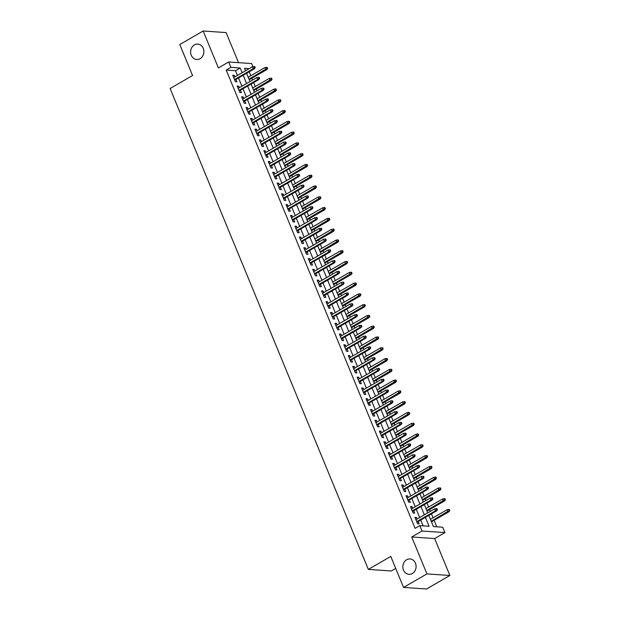 <?xml version="1.0" encoding="UTF-8"?>
<svg xmlns="http://www.w3.org/2000/svg" width="620" height="620" viewBox="0 0 620 620"><rect width="100%" height="100%" fill="white"/><g stroke="black" fill="none" stroke-linecap="round" stroke-linejoin="round"><path stroke-width="0.93" d="M406.627 559.744A7.727 6.618 93.9 0 1 409.998 558.938A7.727 6.618 93.9 0 1 415.989 565.091A7.727 6.618 93.9 0 1 412.315 573.546A7.727 6.618 93.9 0 1 408.936 574.353A7.727 6.618 93.9 0 1 402.954 568.207A7.727 6.618 93.9 0 1 406.627 559.744M194.409 44.873A7.727 6.618 93.9 0 1 197.78 44.066A7.727 6.618 93.9 0 1 203.771 50.22A7.727 6.618 93.9 0 1 200.097 58.675A7.727 6.618 93.9 0 1 196.726 59.481A7.727 6.618 93.9 0 1 190.735 53.335A7.727 6.618 93.9 0 1 194.409 44.873M428.808 515.375L433.427 526.574L442.726 527.217L444.951 532.603L422.003 531.03L419.779 525.636L429.079 526.279L425.405 517.343M434.659 538.555L411.711 536.974L426.94 573.911L403.558 587.427L426.506 589L449.88 575.484L434.659 538.555L444.951 532.603M395.715 568.408L391.282 570.974L368.334 569.4L170.12 88.49L192.564 75.516L179.785 44.516L203.166 31L218.387 67.929L228.672 61.985L251.619 63.558L252.913 66.689M238.514 62.659L226.114 32.573L203.166 31M436.767 526.806L434.101 520.343M433.062 517.816L431.435 513.864M430.389 511.337L429.66 509.555M428.621 507.036L426.986 503.076M425.948 500.557L425.212 498.775M424.173 496.248L422.546 492.296M421.499 489.769L420.771 487.994M419.732 485.468L418.097 481.515M417.058 478.989L416.322 477.206M415.284 474.688L413.656 470.727M412.618 468.209L411.882 466.426M410.843 463.9L409.208 459.947M408.169 457.421L407.433 455.646M406.394 453.119L404.767 449.167M403.729 446.64L402.992 444.858M401.954 442.339L400.318 438.379M399.28 435.86L398.552 434.078M397.505 431.551L395.878 427.599M394.839 425.072L394.103 423.297M393.065 420.771L391.437 416.818M390.391 414.292L389.662 412.509M388.616 409.99L386.988 406.03M385.95 403.512L385.214 401.729M384.175 399.203L382.548 395.25M381.502 392.724L380.773 390.949M379.727 388.422L378.099 384.47M377.061 381.943L376.325 380.161M375.286 377.642L373.659 373.69M372.612 371.163L371.884 369.381M370.845 366.862L369.21 362.901M368.172 360.383L367.435 358.6M366.397 356.074L364.769 352.121M363.731 349.595L362.995 347.82M361.956 345.294L360.321 341.341M359.282 338.815L358.546 337.032M357.507 334.513L355.88 330.553M354.841 328.034L354.105 326.252M353.067 323.725L351.431 319.773M350.393 317.246L349.665 315.471M348.618 312.945L346.991 308.993M345.952 306.466L345.216 304.683M344.178 302.165L342.542 298.204M341.504 295.686L340.775 293.903M339.729 291.377L338.101 287.424M337.063 284.898L336.327 283.123M335.288 280.596L333.661 276.644M332.615 274.118L331.886 272.335M330.84 269.816L329.212 265.856M328.174 263.337L327.438 261.555M326.399 259.028L324.772 255.076M323.725 252.549L322.997 250.774M321.958 248.248L320.323 244.296M319.285 241.769L318.548 239.987M317.51 237.468L315.882 233.508M314.844 230.989L314.108 229.206M313.069 226.68L311.434 222.727M310.395 220.201L309.659 218.426M308.621 215.899L306.993 211.947M305.954 209.421L305.218 207.646M304.18 205.119L302.545 201.167M301.506 198.64L300.77 196.858M299.731 194.339L298.104 190.379M297.065 187.86L296.329 186.078M295.291 183.551L293.655 179.599M292.617 177.072L291.888 175.297M290.842 172.771L289.214 168.818M288.176 166.292L287.44 164.509M286.401 161.991L284.774 158.03M283.728 155.512L282.999 153.729M281.953 151.202L280.325 147.25M279.287 144.724L278.55 142.949M277.512 140.422L275.885 136.47M274.838 133.943L274.11 132.161M273.063 129.642L271.436 125.682M270.397 123.163L269.661 121.381M268.623 118.854L266.995 114.901M265.949 112.375L265.221 110.6M264.182 108.074L262.547 104.121M261.508 101.595L260.772 99.812M259.733 97.294L258.106 93.333M257.067 90.815L256.331 89.032M255.293 86.506L253.658 82.553M252.619 80.027L251.883 78.252M250.844 75.725L249.217 71.773M426.94 573.911L449.88 575.484M417.128 519.002L416.485 517.437L414.935 517.328L417.601 523.799L419.151 523.908L418.167 521.529M412.688 508.222L412.036 506.649L410.486 506.548L413.153 513.019L414.703 513.12L413.726 510.74M408.239 497.434L407.596 495.868L406.046 495.76L408.712 502.231L410.262 502.339L409.285 499.96M403.798 486.654L403.147 485.088L401.597 484.979L404.271 491.451L405.821 491.559L404.837 489.18M399.35 475.873L398.707 474.308L397.157 474.199L399.822 480.671L401.373 480.771L400.396 478.4M394.909 465.093L394.266 463.52L392.716 463.411L395.382 469.882L396.932 469.991L395.947 467.612M390.468 454.305L389.817 452.739L388.267 452.631L390.933 459.102L392.483 459.211L391.507 456.832M386.02 443.525L385.377 441.959L383.827 441.851L386.493 448.322L388.043 448.423L387.058 446.051M381.579 432.745L380.928 431.171L379.378 431.071L382.044 437.534L383.594 437.643L382.618 435.263M377.131 421.957L376.487 420.391L374.937 420.282L377.603 426.754L379.153 426.862L378.169 424.483M372.69 411.176L372.039 409.611L370.489 409.502L373.155 415.974L374.705 416.074L373.728 413.703M368.241 400.396L367.598 398.823L366.048 398.722L368.714 405.186L370.264 405.294L369.28 402.915M363.8 389.608L363.149 388.043L361.599 387.934L364.265 394.405L365.815 394.514L364.839 392.135M359.352 378.828L358.709 377.262L357.159 377.154L359.825 383.625L361.375 383.733L360.398 381.354M354.911 368.048L354.26 366.474L352.71 366.374L355.376 372.837L356.934 372.946L355.95 370.566M350.463 357.26L349.82 355.694L348.269 355.586L350.935 362.057L352.486 362.165L351.509 359.786M346.022 346.479L345.379 344.914L343.821 344.805L346.495 351.276L348.045 351.385L347.06 349.006M341.574 335.699L340.93 334.126L339.38 334.025L342.046 340.496L343.596 340.597L342.62 338.218M337.133 324.911L336.49 323.346L334.94 323.237L337.606 329.708L339.156 329.817L338.171 327.438M332.692 314.131L332.041 312.565L330.491 312.457L333.157 318.928L334.707 319.037L333.731 316.657M328.244 303.351L327.6 301.785L326.05 301.676L328.716 308.148L330.266 308.249L329.282 305.877M323.803 292.57L323.152 290.997L321.602 290.896L324.268 297.36L325.818 297.468L324.841 295.089M319.354 281.782L318.711 280.217L317.161 280.108L319.827 286.579L321.377 286.688L320.393 284.309M314.913 271.002L314.262 269.437L312.713 269.328L315.379 275.799L316.928 275.9L315.952 273.529M310.465 260.222L309.822 258.649L308.272 258.548L310.938 265.011L312.488 265.12L311.511 262.74M306.024 249.434L305.373 247.868L303.823 247.76L306.489 254.231L308.047 254.34L307.063 251.96M301.576 238.654L300.933 237.088L299.382 236.979L302.048 243.451L303.599 243.552L302.622 241.18M297.135 227.873L296.492 226.3L294.934 226.199L297.608 232.663L299.158 232.771L298.173 230.392M292.687 217.085L292.043 215.52L290.493 215.411L293.159 221.883L294.709 221.991L293.733 219.612M288.246 206.305L287.603 204.74L286.053 204.631L288.719 211.102L290.269 211.211L289.284 208.831M283.805 195.525L283.154 193.952L281.604 193.851L284.27 200.314L285.82 200.423L284.844 198.043M279.356 184.737L278.713 183.171L277.163 183.063L279.829 189.534L281.379 189.642L280.395 187.263M274.916 173.957L274.265 172.391L272.715 172.283L275.381 178.754L276.931 178.862L275.954 176.483M270.467 163.176L269.824 161.611L268.274 161.502L270.94 167.974L272.49 168.074L271.506 165.695M266.026 152.396L265.376 150.823L263.826 150.714L266.492 157.185L268.042 157.294L267.065 154.915M261.578 141.608L260.935 140.042L259.385 139.934L262.051 146.405L263.601 146.514L262.617 144.135M257.137 130.828L256.486 129.262L254.936 129.154L257.602 135.625L259.152 135.726L258.176 133.354M252.689 120.048L252.046 118.474L250.496 118.374L253.162 124.837L254.712 124.946L253.735 122.566M248.248 109.259L247.597 107.694L246.047 107.585L248.721 114.057L250.271 114.165L249.287 111.786M243.799 98.479L243.156 96.914L241.606 96.805L244.272 103.276L245.822 103.377L244.846 101.006M239.359 87.699L238.715 86.126L237.165 86.025L239.831 92.489L241.381 92.597L240.397 90.218M237.468 75.439L235.522 70.719L226.222 70.076L415.106 528.341L419.779 525.636M423.127 525.869L420.724 520.048M419.686 517.529L416.284 509.268M415.237 506.742L411.835 498.488M410.796 495.961L407.394 487.7M406.356 485.181L402.946 476.92M401.907 474.393L398.505 466.139M397.466 463.613L394.056 455.351M393.018 452.832L389.616 444.571M388.577 442.045L385.167 433.791M384.129 431.264L380.726 423.003M379.688 420.484L376.286 412.222M375.24 409.696L371.837 401.442M370.799 398.916L367.397 390.654M366.35 388.135L362.948 379.874M361.91 377.347L358.507 369.094M357.469 366.567L354.059 358.313M353.02 355.787L349.618 347.526M348.579 345.007L345.17 336.745M344.131 334.219L340.729 325.965M339.69 323.438L336.28 315.177M335.242 312.658L331.839 304.397M330.801 301.87L327.399 293.617M326.353 291.09L322.95 282.829M321.912 280.31L318.51 272.048M317.463 269.522L314.061 261.268M313.022 258.742L309.62 250.48M308.574 247.961L305.172 239.7M304.133 237.173L300.731 228.919M299.692 226.393L296.283 218.131M295.244 215.613L291.842 207.351M290.803 204.825L287.393 196.571M286.355 194.044L282.953 185.791M281.914 183.264L278.512 175.003M277.466 172.484L274.063 164.222M273.025 161.696L269.623 153.442M268.576 150.916L265.174 142.654M264.135 140.136L260.733 131.874M259.687 129.347L256.285 121.094M255.246 118.567L251.844 110.306M250.806 107.787L247.396 99.525M246.357 96.999L242.955 88.745M241.916 86.219L238.506 77.957M234.918 76.911L234.267 75.346L232.717 75.237L235.383 81.708L236.933 81.817L235.956 79.438M411.711 536.974L422.003 531.03M226.222 70.076L230.896 67.379L228.672 61.985M403.558 587.427L390.778 556.427L368.334 569.4M249.232 68.634L244.544 68.309L245.551 70.765M246.59 73.284L249.999 81.546M251.038 84.072L254.44 92.326M255.479 94.852L258.881 103.114M259.927 105.633L263.329 113.894M264.368 116.421L267.77 124.674M268.817 127.201L272.219 135.462M273.257 137.981L276.66 146.243M277.706 148.769L281.108 157.023M282.147 159.549L285.549 167.811M286.587 170.329L289.997 178.591M291.036 181.118L294.438 189.371M295.476 191.898L298.887 200.159M299.925 202.678L303.327 210.94M304.366 213.466L307.776 221.72M308.814 224.246L312.216 232.5M313.255 235.026L316.657 243.288M317.704 245.807L321.106 254.068M322.144 256.595L325.547 264.849M326.593 267.375L329.995 275.637M331.034 278.155L334.436 286.417M335.474 288.943L338.884 297.197M339.923 299.724L343.325 307.985M344.363 310.504L347.774 318.765M348.812 321.292L352.214 329.546M353.253 332.072L356.663 340.334M357.701 342.852L361.103 351.114M362.142 353.64L365.544 361.894M366.591 364.421L369.993 372.682M371.031 375.201L374.433 383.462M375.48 385.989L378.882 394.243M379.921 396.769L383.323 405.023M384.369 407.549L387.771 415.811M388.81 418.329L392.212 426.591M393.251 429.118L396.661 437.371M397.699 439.898L401.101 448.159M402.14 450.678L405.55 458.939M406.588 461.466L409.99 469.72M411.029 472.246L414.431 480.508M415.478 483.026L418.88 491.288M419.918 493.814L423.321 502.068M424.367 504.595L427.769 512.856M242.149 72.734L240.203 68.014L230.896 67.379M424.359 514.825L420.957 506.563M419.918 504.037L416.516 495.783M415.47 493.257L412.068 484.995M411.029 482.476L407.627 474.215M406.581 471.688L403.178 463.435M402.14 460.908L398.738 452.654M397.699 450.128L394.289 441.866M393.251 439.347L389.848 431.086M388.81 428.56L385.4 420.306M384.361 417.779L380.959 409.518M379.921 406.999L376.51 398.738M375.472 396.211L372.07 387.957M371.031 385.431L367.629 377.169M366.583 374.651L363.18 366.389M362.142 363.863L358.74 355.609M357.694 353.082L354.291 344.821M353.253 342.302L349.851 334.041M348.812 331.514L345.402 323.26M344.363 320.734L340.961 312.472M339.923 309.954L336.513 301.692M335.474 299.166L332.072 290.912M331.034 288.385L327.624 280.132M326.585 277.605L323.183 269.344M322.144 266.825L318.742 258.563M317.696 256.037L314.294 247.783M313.255 245.256L309.853 236.995M308.806 234.476L305.404 226.215M304.366 223.688L300.964 215.435M299.917 212.908L296.515 204.647M295.476 202.128L292.074 193.866M291.036 191.34L287.626 183.086M286.587 180.559L283.185 172.298M282.147 169.779L278.737 161.518M277.698 158.991L274.296 150.738M273.257 148.211L269.855 139.95M268.809 137.431L265.406 129.169M264.368 126.643L260.966 118.389M259.92 115.862L256.517 107.609M255.479 105.082L252.077 96.821M251.03 94.302L247.628 86.04M246.59 83.514L243.187 75.26M235.522 70.719L240.203 68.014M233.05 76.051L234.267 75.346M237.499 86.831L238.715 86.126M241.94 97.611L243.156 96.914M246.388 108.399L247.597 107.694M250.829 119.18L252.046 118.474M255.269 129.96L256.486 129.262M259.718 140.748L260.935 140.042M264.159 151.528L265.376 150.823M268.607 162.308L269.824 161.611M273.048 173.096L274.265 172.391M277.497 183.876L278.713 183.171M281.937 194.657L283.154 193.952M286.386 205.445L287.603 204.74M290.827 216.225L292.043 215.52M295.275 227.005L296.492 226.3M299.716 237.786L300.933 237.088M304.156 248.574L305.373 247.868M308.605 259.354L309.822 258.649M313.046 270.134L314.262 269.437M317.494 280.922L318.711 280.217M321.935 291.702L323.152 290.997M326.384 302.483L327.6 301.785M330.824 313.271L332.041 312.565M335.273 324.051L336.49 323.346M339.714 334.831L340.93 334.126M344.162 345.619L345.379 344.914M348.603 356.399L349.82 355.694M353.044 367.179L354.26 366.474M357.492 377.96L358.709 377.262M361.933 388.748L363.149 388.043M366.381 399.528L367.598 398.823M370.822 410.308L372.039 409.611M375.271 421.096L376.487 420.391M379.711 431.877L380.928 431.171M384.16 442.657L385.377 441.959M388.601 453.445L389.817 452.739M393.049 464.225L394.266 463.52M397.49 475.005L398.707 474.308M401.938 485.793L403.147 485.088M406.379 496.574L407.596 495.868M410.82 507.354L412.036 506.649M415.268 518.142L416.485 517.437M234.74 80.143L254.394 68.773L253.278 68.704L234.499 79.561M254.564 67.58L255.184 67.627L254.743 66.549L254.123 66.503L254.564 67.58L253.278 68.704L252.479 66.758L233.701 77.616M254.394 68.773L255.184 67.627M254.123 66.503L252.479 66.758M267.592 68.479L267.142 67.402L266.522 67.355L266.972 68.433L267.592 68.479L266.801 69.626L265.685 69.549L264.88 67.611L248.225 77.244M266.972 68.433L249.023 79.182M266.801 69.626L249.263 79.763M264.88 67.611L266.522 67.355M239.181 90.923L258.842 79.561L257.726 79.484L238.94 90.342M259.013 78.368L259.633 78.407L259.183 77.33L258.563 77.291L259.013 78.368L257.726 79.484L256.92 77.539L238.142 88.397M258.842 79.561L259.633 78.407M258.563 77.291L256.92 77.539M243.629 101.703L263.283 90.342L262.167 90.264L243.389 101.122M263.454 89.148L264.074 89.195L263.632 88.11L263.012 88.071L263.454 89.148L262.167 90.264L261.369 88.327L242.583 99.184M263.283 90.342L264.074 89.195M263.012 88.071L261.369 88.327M248.07 112.491L267.731 101.122L266.615 101.044L247.829 111.902M267.894 99.928L268.514 99.975L268.072 98.898L267.453 98.851L267.894 99.928L266.615 101.044L265.81 99.107L247.031 109.965M267.731 101.122L268.514 99.975M267.453 98.851L265.81 99.107M252.518 123.272L272.172 111.91L271.056 111.833L252.278 122.69M272.343 110.717L272.963 110.755L272.521 109.678L271.901 109.639L272.343 110.717L271.056 111.833L270.258 109.887L251.472 120.745M272.172 111.91L272.963 110.755M271.901 109.639L270.258 109.887M272.033 79.259L271.591 78.182L270.971 78.143L271.413 79.221L272.033 79.259L271.242 80.414L270.126 80.337L269.328 78.391L252.665 88.025M271.413 79.221L253.464 89.97M271.242 80.414L253.704 90.551M269.328 78.391L270.971 78.143M276.474 90.04L276.032 88.962L275.412 88.924L275.853 90.001L276.474 90.04L275.691 91.194L274.575 91.117L273.769 89.179L257.114 98.805M275.853 90.001L257.912 100.75M275.691 91.194L258.153 101.331M273.769 89.179L275.412 88.924M280.922 100.828L280.48 99.75L279.86 99.704L280.302 100.781L280.922 100.828L280.132 101.975L279.015 101.897L278.217 99.959L261.555 109.593M280.302 100.781L262.353 111.53M280.132 101.975L262.593 112.112M278.217 99.959L279.86 99.704M285.363 111.608L284.921 110.531L284.301 110.484L284.743 111.569L285.363 111.608L284.572 112.763L283.456 112.685L282.658 110.74L266.003 120.373M284.743 111.569L266.801 122.311M284.572 112.763L267.042 122.9M282.658 110.74L284.301 110.484M256.959 134.052L276.613 122.69L275.497 122.613L256.719 133.471M276.784 121.497L277.404 121.535L276.962 120.458L276.342 120.419L276.784 121.497L275.497 122.613L274.699 120.675L255.921 131.533M276.613 122.69L277.404 121.535M276.342 120.419L274.699 120.675M289.811 122.388L289.37 121.311L288.742 121.272L289.191 122.349L289.811 122.388L289.021 123.543L287.905 123.465L287.106 121.528L270.444 131.153M289.191 122.349L271.242 133.099M289.021 123.543L271.483 133.68M287.106 121.528L288.742 121.272M261.4 144.84L281.062 133.471L279.946 133.393L261.16 144.251M281.232 132.277L281.852 132.324L281.41 131.246L280.783 131.2L281.232 132.277L279.946 133.393L279.147 131.456L260.361 142.313M281.062 133.471L281.852 132.324M280.783 131.2L279.147 131.456M294.252 133.176L293.81 132.099L293.19 132.052L293.632 133.13L294.252 133.176L293.462 134.323L292.346 134.245L291.547 132.308L274.885 141.941M293.632 133.13L275.691 143.879M293.462 134.323L275.931 144.46M291.547 132.308L293.19 132.052M265.848 155.62L285.502 144.258L284.386 144.181L265.608 155.039M285.673 143.065L286.293 143.104L285.851 142.026L285.231 141.98L285.673 143.065L284.386 144.181L283.588 142.236L264.81 153.094M285.502 144.258L286.293 143.104M285.231 141.98L283.588 142.236M298.701 143.956L298.251 142.879L297.631 142.833L298.081 143.917L298.701 143.956L297.91 145.111L296.794 145.034L295.996 143.088L279.333 152.722M298.081 143.917L280.132 154.659M297.91 145.111L280.372 155.248M295.996 143.088L297.631 142.833M270.289 166.4L289.951 155.039L288.835 154.961L270.049 165.819M290.121 153.845L290.741 153.884L290.292 152.807L289.672 152.768L290.121 153.845L288.835 154.961L288.037 153.024L269.251 163.882M289.951 155.039L290.741 153.884M289.672 152.768L288.037 153.024M303.141 154.737L302.7 153.659L302.079 153.62L302.521 154.698L303.141 154.737L302.351 155.891L301.235 155.814L300.437 153.876L283.774 163.502M302.521 154.698L284.58 165.447M302.351 155.891L284.82 166.028M300.437 153.876L302.079 153.62M274.738 177.188L294.392 165.819L293.276 165.742L274.497 176.599M294.562 164.625L295.182 164.672L294.74 163.595L294.12 163.548L294.562 164.625L293.276 165.742L292.477 163.804L273.699 174.662M294.392 165.819L295.182 164.672M294.12 163.548L292.477 163.804M307.59 165.525L307.14 164.447L306.52 164.401L306.97 165.478L307.59 165.525L306.799 166.672L305.683 166.594L304.877 164.657L288.222 174.29M306.97 165.478L289.021 176.227M306.799 166.672L289.261 176.808M304.877 164.657L306.52 164.401M279.178 187.969L298.84 176.607L297.724 176.53L278.938 187.387M299.01 175.413L299.631 175.452L299.181 174.375L298.561 174.328L299.01 175.413L297.724 176.53L296.918 174.584L278.14 185.442M298.84 176.607L299.631 175.452M298.561 174.328L296.918 174.584M312.031 176.305L311.589 175.227L310.969 175.181L311.411 176.258L312.031 176.305L311.24 177.459L310.124 177.382L309.326 175.437L292.663 185.07M311.411 176.258L293.462 187.008M311.24 177.459L293.702 187.597M309.326 175.437L310.969 175.181M283.627 198.749L303.281 187.387L302.165 187.31L283.387 198.167M303.451 186.194L304.071 186.233L303.63 185.155L303.01 185.117L303.451 186.194L302.165 187.31L301.367 185.372L282.588 196.23M303.281 187.387L304.071 186.233M303.01 185.117L301.367 185.372M316.479 187.085L316.029 186.008L315.41 185.969L315.859 187.046L316.479 187.085L315.688 188.24L314.572 188.162L313.767 186.217L297.112 195.85M315.859 187.046L297.91 197.796M315.688 188.24L298.15 198.377M313.767 186.217L315.41 185.969M288.067 209.529L307.729 198.167L306.613 198.09L287.827 208.948M307.9 196.974L308.52 197.02L308.07 195.935L307.45 195.897L307.9 196.974L306.613 198.09L305.807 196.153L287.029 207.01M307.729 198.167L308.52 197.02M307.45 195.897L305.807 196.153M320.92 197.873L320.478 196.788L319.858 196.749L320.3 197.827L320.92 197.873L320.129 199.02L319.013 198.942L318.215 197.005L301.553 206.638M320.3 197.827L302.351 208.576M320.129 199.02L302.591 209.157M318.215 197.005L319.858 196.749M292.516 220.317L312.17 208.948L311.054 208.878L292.276 219.736M312.341 207.754L312.961 207.801L312.519 206.724L311.899 206.677L312.341 207.754L311.054 208.878L310.256 206.933L291.47 217.79M312.17 208.948L312.961 207.801M311.899 206.677L310.256 206.933M325.368 208.653L324.919 207.576L324.299 207.529L324.74 208.607L325.368 208.653L324.578 209.8L323.462 209.731L322.656 207.785L306.001 217.419M324.74 208.607L306.799 219.356M324.578 209.8L307.04 219.945M322.656 207.785L324.299 207.529M296.957 231.097L316.619 219.736L315.503 219.658L296.716 230.516M316.781 218.542L317.409 218.581L316.96 217.504L316.339 217.465L316.781 218.542L315.503 219.658L314.697 217.713L295.918 228.571M316.619 219.736L317.409 218.581M316.339 217.465L314.697 217.713M329.809 219.434L329.367 218.356L328.747 218.317L329.189 219.395L329.809 219.434L329.019 220.588L327.903 220.511L327.104 218.565L310.442 228.199M329.189 219.395L311.24 230.144M329.019 220.588L311.48 230.725M327.104 218.565L328.747 218.317M301.405 241.878L321.059 230.516L319.943 230.438L301.165 241.296M321.23 229.322L321.85 229.369L321.408 228.284L320.788 228.245L321.23 229.322L319.943 230.438L319.145 228.501L300.359 239.359M321.059 230.516L321.85 229.369M320.788 228.245L319.145 228.501M334.25 230.222L333.808 229.137L333.188 229.098L333.63 230.175L334.25 230.222L333.459 231.369L332.343 231.291L331.545 229.353L314.89 238.979M333.63 230.175L315.688 240.924M333.459 231.369L315.929 241.506M331.545 229.353L333.188 229.098M305.846 252.665L325.5 241.296L324.384 241.226L305.606 252.077M325.671 240.103L326.291 240.149L325.849 239.072L325.229 239.026L325.671 240.103L324.384 241.226L323.586 239.281L304.808 250.139M325.5 241.296L326.291 240.149M325.229 239.026L323.586 239.281M338.698 241.002L338.257 239.924L337.637 239.878L338.078 240.955L338.698 241.002L337.908 242.149L336.792 242.071L335.994 240.134L319.331 249.767M338.078 240.955L320.129 251.704M337.908 242.149L320.37 252.286M335.994 240.134L337.637 239.878M310.295 263.446L329.949 252.084L328.833 252.007L310.054 262.865M330.119 250.891L330.739 250.929L330.297 249.852L329.677 249.813L330.119 250.891L328.833 252.007L328.034 250.062L309.248 260.919M329.949 252.084L330.739 250.929M329.677 249.813L328.034 250.062M343.139 251.782L342.697 250.705L342.077 250.666L342.519 251.743L343.139 251.782L342.349 252.937L341.233 252.859L340.434 250.914L323.772 260.547M342.519 251.743L324.578 262.493M342.349 252.937L324.818 263.074M340.434 250.914L342.077 250.666M314.735 274.226L334.389 262.865L333.273 262.787L314.495 273.645M334.56 261.671L335.18 261.71L334.738 260.632L334.118 260.594L334.56 261.671L333.273 262.787L332.475 260.849L313.697 271.707M334.389 262.865L335.18 261.71M334.118 260.594L332.475 260.849M347.588 262.562L347.138 261.485L346.518 261.446L346.967 262.524L347.588 262.562L346.797 263.717L345.681 263.639L344.883 261.702L328.22 271.328M346.967 262.524L329.019 273.273M346.797 263.717L329.259 273.854M344.883 261.702L346.518 261.446M319.176 285.014L338.838 273.645L337.722 273.567L318.936 284.425M339.008 272.451L339.628 272.498L339.179 271.421L338.559 271.374L339.008 272.451L337.722 273.567L336.923 271.63L318.137 282.488M338.838 273.645L339.628 272.498M338.559 271.374L336.923 271.63M352.028 273.35L351.587 272.273L350.966 272.226L351.408 273.304L352.028 273.35L351.238 274.497L350.122 274.42L349.324 272.482L332.661 282.115M351.408 273.304L333.467 284.053M351.238 274.497L333.707 284.634M349.324 272.482L350.966 272.226M323.625 295.794L343.279 284.433L342.163 284.355L323.384 295.213M343.449 283.239L344.069 283.278L343.627 282.201L343.007 282.154L343.449 283.239L342.163 284.355L341.364 282.41L322.586 293.268M343.279 284.433L344.069 283.278M343.007 282.154L341.364 282.41M356.477 284.13L356.027 283.053L355.407 283.007L355.857 284.092L356.477 284.13L355.686 285.285L354.57 285.208L353.772 283.262L337.11 292.896M355.857 284.092L337.908 294.833M355.686 285.285L338.148 295.422M353.772 283.262L355.407 283.007M328.065 306.575L347.727 295.213L346.611 295.135L327.825 305.993M347.897 294.019L348.517 294.058L348.068 292.981L347.448 292.942L347.897 294.019L346.611 295.135L345.813 293.198L327.027 304.056M347.727 295.213L348.517 294.058M347.448 292.942L345.813 293.198M360.918 294.911L360.476 293.834L359.856 293.795L360.298 294.872L360.918 294.911L360.127 296.065L359.011 295.988L358.213 294.05L341.55 303.676M360.298 294.872L342.349 305.621M360.127 296.065L342.596 306.203M358.213 294.05L359.856 293.795M332.514 317.363L352.168 305.993L351.052 305.916L332.274 316.774M352.338 304.8L352.958 304.846L352.517 303.769L351.897 303.722L352.338 304.8L351.052 305.916L350.254 303.978L331.475 314.836M352.168 305.993L352.958 304.846M351.897 303.722L350.254 303.978M365.366 305.699L364.917 304.622L364.297 304.575L364.746 305.652L365.366 305.699L364.576 306.846L363.46 306.768L362.654 304.831L345.999 314.464M364.746 305.652L346.797 316.401M364.576 306.846L347.037 316.983M362.654 304.831L364.297 304.575M336.954 328.143L356.616 316.781L355.5 316.704L336.714 327.562M356.787 315.588L357.407 315.627L356.957 314.549L356.337 314.503L356.787 315.588L355.5 316.704L354.694 314.759L335.916 325.616M356.616 316.781L357.407 315.627M356.337 314.503L354.694 314.759M369.807 316.479L369.365 315.402L368.745 315.355L369.187 316.44L369.807 316.479L369.016 317.634L367.9 317.556L367.102 315.611L350.44 325.244M369.187 316.44L351.238 327.182M369.016 317.634L351.478 327.771M367.102 315.611L368.745 315.355M341.403 338.923L361.057 327.562L359.941 327.484L341.163 338.342M361.228 326.368L361.847 326.407L361.406 325.329L360.786 325.291L361.228 326.368L359.941 327.484L359.143 325.547L340.357 336.404M361.057 327.562L361.847 326.407M360.786 325.291L359.143 325.547M374.255 327.259L373.806 326.182L373.186 326.143L373.635 327.221L374.255 327.259L373.465 328.414L372.349 328.337L371.543 326.399L354.888 336.024M373.635 327.221L355.686 337.97M373.465 328.414L355.926 338.551M371.543 326.399L373.186 326.143M345.844 349.711L365.506 338.342L364.389 338.264L345.603 349.122M365.676 337.148L366.296 337.195L365.846 336.118L365.226 336.071L365.676 337.148L364.389 338.264L363.584 336.327L344.805 347.185M365.506 338.342L366.296 337.195M365.226 336.071L363.584 336.327M378.696 338.047L378.254 336.97L377.634 336.923L378.076 338.001L378.696 338.047L377.906 339.194L376.79 339.117L375.991 337.179L359.329 346.812M378.076 338.001L360.127 348.75M377.906 339.194L360.367 349.331M375.991 337.179L377.634 336.923M350.292 360.491L369.946 349.13L368.83 349.052L350.052 359.91M370.117 347.928L370.737 347.975L370.295 346.898L369.675 346.851L370.117 347.928L368.83 349.052L368.032 347.107L349.246 357.965M369.946 349.13L370.737 347.975M369.675 346.851L368.032 347.107M383.137 348.828L382.695 347.75L382.075 347.704L382.517 348.781L383.137 348.828L382.354 349.974L381.23 349.905L380.432 347.96L363.777 357.593M382.517 348.781L364.576 359.53M382.354 349.974L364.816 360.119M380.432 347.96L382.075 347.704M354.733 371.272L374.395 359.91L373.271 359.833L354.493 370.69M374.558 358.716L375.178 358.755L374.736 357.678L374.116 357.639L374.558 358.716L373.271 359.833L372.473 357.895L353.695 368.745M374.395 359.91L375.178 358.755M374.116 357.639L372.473 357.895M387.585 359.608L387.144 358.531L386.524 358.492L386.965 359.569L387.585 359.608L386.795 360.762L385.679 360.685L384.881 358.74L368.218 368.373M386.965 359.569L369.016 370.318M386.795 360.762L369.257 370.899M384.881 358.74L386.524 358.492M359.181 382.052L378.836 370.69L377.719 370.613L358.941 381.471M379.006 369.497L379.626 369.543L379.184 368.458L378.564 368.42L379.006 369.497L377.719 370.613L376.921 368.675L358.135 379.533M378.836 370.69L379.626 369.543M378.564 368.42L376.921 368.675M392.026 370.396L391.584 369.311L390.964 369.272L391.406 370.349L392.026 370.396L391.236 371.543L390.12 371.465L389.321 369.528L372.659 379.161M391.406 370.349L373.465 381.099M391.236 371.543L373.705 381.68M389.321 369.528L390.964 369.272M363.622 392.84L383.276 381.471L382.16 381.401L363.382 392.259M383.447 380.277L384.067 380.324L383.625 379.246L383.005 379.2L383.447 380.277L382.16 381.401L381.362 379.456L362.584 390.313M383.276 381.471L384.067 380.324M383.005 379.2L381.362 379.456M396.474 381.176L396.025 380.099L395.405 380.052L395.854 381.13L396.474 381.176L395.684 382.323L394.568 382.253L393.77 380.308L377.107 389.941M395.854 381.13L377.906 391.879M395.684 382.323L378.146 392.468M393.77 380.308L395.405 380.052M368.063 403.62L387.725 392.259L386.609 392.181L367.823 403.039M387.895 391.065L388.515 391.104L388.066 390.026L387.446 389.988L387.895 391.065L386.609 392.181L385.81 390.236L367.024 401.094M387.725 392.259L388.515 391.104M387.446 389.988L385.81 390.236M400.915 391.956L400.474 390.879L399.854 390.84L400.295 391.918L400.915 391.956L400.125 393.111L399.009 393.034L398.211 391.088L381.548 400.721M400.295 391.918L382.354 402.667M400.125 393.111L382.594 403.248M398.211 391.088L399.854 390.84M372.512 414.4L392.166 403.039L391.05 402.961L372.271 413.819M392.336 401.845L392.956 401.892L392.514 400.807L391.894 400.768L392.336 401.845L391.05 402.961L390.251 401.024L371.473 411.882M392.166 403.039L392.956 401.892M391.894 400.768L390.251 401.024M405.364 402.744L404.914 401.659L404.294 401.621L404.744 402.698L405.364 402.744L404.573 403.891L403.457 403.814L402.659 401.876L385.997 411.502M404.744 402.698L386.795 413.447M404.573 403.891L387.035 414.028M402.659 401.876L404.294 401.621M376.952 425.188L396.614 413.819L395.498 413.749L376.712 424.599M396.785 412.625L397.404 412.672L396.955 411.595L396.335 411.548L396.785 412.625L395.498 413.749L394.7 411.804L375.914 422.662M396.614 413.819L397.404 412.672M396.335 411.548L394.7 411.804M409.805 413.525L409.363 412.447L408.743 412.401L409.185 413.478L409.805 413.525L409.014 414.671L407.898 414.594L407.1 412.657L390.437 422.29M409.185 413.478L391.243 424.227M409.014 414.671L391.483 424.808M407.1 412.657L408.743 412.401M381.401 435.969L401.055 424.607L399.939 424.529L381.161 435.387M401.225 423.414L401.845 423.452L401.404 422.375L400.784 422.336L401.225 423.414L399.939 424.529L399.14 422.584L380.362 433.442M401.055 424.607L401.845 423.452M400.784 422.336L399.14 422.584M414.253 424.305L413.804 423.228L413.183 423.181L413.633 424.266L414.253 424.305L413.463 425.46L412.346 425.382L411.541 423.437L394.886 433.07M413.633 424.266L395.684 435.015M413.463 425.46L395.924 435.596M411.541 423.437L413.183 423.181M385.841 446.749L405.503 435.387L404.387 435.31L385.601 446.168M405.674 434.194L406.294 434.232L405.844 433.155L405.224 433.117L405.674 434.194L404.387 435.31L403.581 433.372L384.803 444.23M405.503 435.387L406.294 434.232M405.224 433.117L403.581 433.372M418.694 435.085L418.252 434.008L417.632 433.969L418.074 435.046L418.694 435.085L417.903 436.24L416.787 436.162L415.989 434.225L399.327 443.85M418.074 435.046L400.125 445.796M417.903 436.24L400.365 446.377M415.989 434.225L417.632 433.969M390.29 457.537L409.944 446.168L408.828 446.09L390.05 456.948M410.114 444.974L410.735 445.021L410.293 443.943L409.673 443.897L410.114 444.974L408.828 446.09L408.03 444.153L389.252 455.01M409.944 446.168L410.735 445.021M409.673 443.897L408.03 444.153M423.142 445.873L422.693 444.796L422.073 444.749L422.522 445.827L423.142 445.873L422.352 447.02L421.236 446.943L420.43 445.005L403.775 454.638M422.522 445.827L404.573 456.576M422.352 447.02L404.814 457.157M420.43 445.005L422.073 444.749M394.731 468.317L414.393 456.956L413.276 456.878L394.49 467.736M414.563 455.762L415.183 455.801L414.733 454.724L414.114 454.677L414.563 455.762L413.276 456.878L412.471 454.933L393.692 465.791M414.393 456.956L415.183 455.801M414.114 454.677L412.471 454.933M427.583 456.653L427.141 455.576L426.521 455.529L426.963 456.614L427.583 456.653L426.793 457.808L425.677 457.731L424.878 455.785L408.216 465.418M426.963 456.614L409.014 467.356M426.793 457.808L409.254 467.945M424.878 455.785L426.521 455.529M399.179 479.097L418.833 467.736L417.717 467.658L398.939 478.516M419.004 466.542L419.624 466.581L419.182 465.504L418.562 465.465L419.004 466.542L417.717 467.658L416.919 465.721L398.133 476.579M418.833 467.736L419.624 466.581M418.562 465.465L416.919 465.721M432.024 467.433L431.582 466.356L430.962 466.318L431.404 467.395L432.024 467.433L431.241 468.588L430.125 468.511L429.319 466.573L412.664 476.199M431.404 467.395L413.463 478.144M431.241 468.588L413.703 478.725M429.319 466.573L430.962 466.318M403.62 489.885L423.282 478.516L422.166 478.439L403.38 489.296M423.445 477.322L424.064 477.369L423.623 476.292L423.003 476.245L423.445 477.322L422.166 478.439L421.36 476.501L402.582 487.359M423.282 478.516L424.064 477.369M423.003 476.245L421.36 476.501M436.472 478.221L436.031 477.144L435.411 477.098L435.852 478.175L436.472 478.221L435.682 479.368L434.566 479.291L433.768 477.354L417.105 486.987M435.852 478.175L417.903 488.924M435.682 479.368L418.143 489.506M433.768 477.354L435.411 477.098M408.068 500.666L427.722 489.304L426.607 489.226L407.828 500.084M427.893 488.111L428.513 488.149L428.071 487.072L427.451 487.025L427.893 488.111L426.607 489.226L425.808 487.281L407.022 498.139M427.722 489.304L428.513 488.149M427.451 487.025L425.808 487.281M440.913 489.002L440.471 487.925L439.851 487.878L440.293 488.955L440.913 489.002L440.123 490.157L439.007 490.079L438.208 488.134L421.554 497.767M440.293 488.955L422.352 499.704M440.123 490.157L422.592 500.293M438.208 488.134L439.851 487.878M412.509 511.446L432.163 500.084L431.047 500.007L412.269 510.864M432.334 498.891L432.954 498.93L432.512 497.852L431.892 497.814L432.334 498.891L431.047 500.007L430.249 498.069L411.471 508.927M432.163 500.084L432.954 498.93M431.892 497.814L430.249 498.069M445.361 499.782L444.92 498.705L444.292 498.666L444.742 499.743L445.361 499.782L444.571 500.937L443.455 500.859L442.657 498.922L425.994 508.547M444.742 499.743L426.793 510.493M444.571 500.937L427.033 511.074M442.657 498.922L444.292 498.666M416.95 522.234L436.612 510.864L435.496 510.787L416.71 521.645M436.782 509.671L437.402 509.718L436.961 508.64L436.333 508.594L436.782 509.671L435.496 510.787L434.697 508.85L415.911 519.707M436.612 510.864L437.402 509.718M436.333 508.594L434.697 508.85M449.802 510.57L449.361 509.485L448.74 509.446L449.182 510.524L449.802 510.57L449.012 511.717L447.896 511.639L447.097 509.702L430.435 519.335M449.182 510.524L431.241 521.273M449.012 511.717L431.481 521.854M447.097 509.702L448.74 509.446"/></g></svg>
